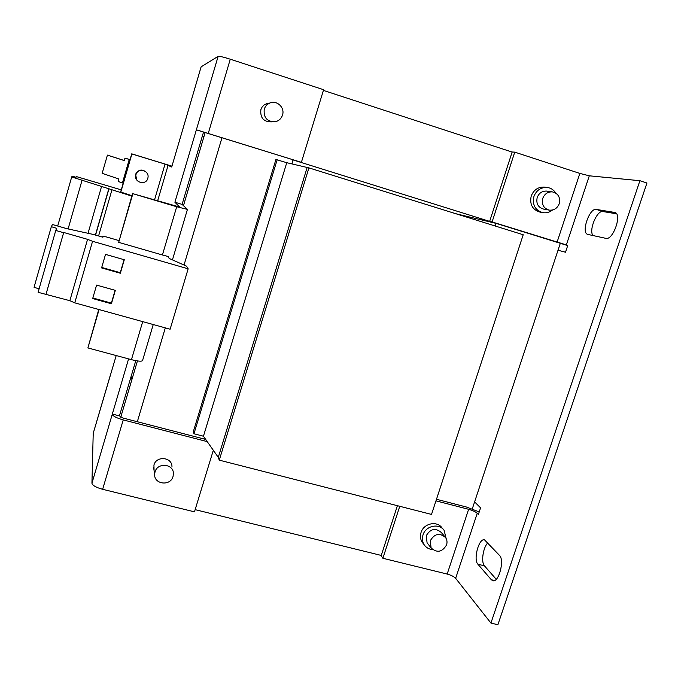 <?xml version="1.0" encoding="UTF-8"?>
<svg xmlns="http://www.w3.org/2000/svg" width="681" height="681" viewBox="0 0 681 681"><rect width="100%" height="100%" fill="white"/><g stroke="black" fill="none" stroke-linecap="round" stroke-linejoin="round"><path stroke-width="1.02" d="M136.651 179.835L135.647 174.413L136.106 173.28C138.915 169.526 142.201 169.084 145.981 171.952M147.82 178.337L148.024 177.307C149.096 170.795 139.145 167.628 136.353 173.604L135.902 174.745C133.399 182.278 145.887 186.024 147.82 178.337M271.966 121.848C263.768 122.086 260.065 118.017 260.866 109.65L262.134 106.985L264.611 104.499L270.187 102.916M282.504 115.089C285.143 107.572 276.707 99.69 269.633 103.129C266.961 104.355 265.164 106.398 264.237 109.249C263.428 117.813 267.207 121.959 275.592 121.695C279.031 120.741 281.33 118.537 282.504 115.089M154.059 470.384L153.94 465.055C156.332 455.487 172.216 457.028 171.978 466.774M155.021 471.933L154.647 474.197C153.838 484.446 170.531 486.447 173.042 476.453L173.417 473.661C173.672 463.727 157.464 462.169 155.021 471.933M153.719 468.222L153.574 467.77M444.812 536.654L441.365 532.551C435.482 527.613 430.435 528.686 426.229 535.777L427.089 542.825L427.83 543.761M430.247 540.808L431.116 547.933C437.032 553.185 442.182 552.18 446.574 544.902C447.4 542.195 447.059 539.744 445.553 537.53C439.611 532.533 434.504 533.623 430.247 540.808M547.098 191.148L546.664 191.08C542.153 190.927 538.994 193.072 537.198 197.516C535.956 203.585 538.109 207.45 543.659 209.11L548.954 210.071M559.254 203.679C560.523 197.328 558.216 193.395 552.342 191.88C547.771 191.719 544.579 193.889 542.748 198.401C541.489 204.547 543.668 208.454 549.286 210.131C554.002 210.489 557.322 208.335 559.254 203.679M555.713 193.046C553.687 189.786 550.81 187.922 547.073 187.445C540.799 187.275 536.415 190.288 533.921 196.469C532.193 204.913 535.172 210.31 542.868 212.676C546.375 213.196 549.584 212.31 552.495 210.012M544.928 187.164L544.289 187.079C538.05 186.909 533.691 189.897 531.214 196.051C529.495 204.436 532.465 209.808 540.11 212.149L542.451 212.591M446.106 538.416L444.131 530.38C439.134 522.838 425.599 525.758 422.995 534.96C421.914 538.509 422.297 541.778 424.152 544.757C426.153 547.66 428.97 549.261 432.597 549.576M443.11 529.18L442.054 527.945C437.091 520.454 423.625 523.34 421.037 532.499C419.964 536.032 420.356 539.275 422.194 542.238L423.224 543.566M455.768 213.706L495.879 223.325L293.034 159.924L291.826 163.9M308.919 167.884L219.273 460.152L431.516 514.419L523.212 234.749L308.919 167.884L286.752 162.699L275.924 159.49L193.319 431.652L193.957 433.763L277.176 159.712M219.273 460.152L218.286 457.36L307.131 167.543M218.286 457.36L203.44 436.223L286.752 162.699M203.44 436.223L193.957 433.763M291.868 163.755L293.945 164.41M381.258 555.432L195.149 509.652M560.284 243.406L472.291 508.86M323.398 90.403L512.138 152.067M495.879 223.325L495.019 225.956M487.834 542.876C483.11 547.218 480.871 562.276 484.463 565.843L477.883 564.208C473.074 559.433 478.99 537.794 484.523 539.871L499.496 555.373C504.783 560.088 498.73 582.979 492.789 580.706L491.324 579.744L494.517 580.527M477.883 564.208L491.324 579.744M596.275 209.416L614.926 212.489C622.383 214.106 613.011 240.682 605.835 238.341L587.712 234.392C580.859 232.876 589.457 207.722 596.275 209.416L602.923 211.553C596.939 209.952 588.444 230.723 593.057 235.566M435.959 500.858L468.622 509.294C472.605 510.427 475.483 511.754 477.245 513.261L478.394 514.436L480.573 507.864L474.597 501.897M397.398 505.694L381.181 555.679L382.884 558.275L447.17 574.057C451.145 575.164 453.963 576.577 455.649 578.314L490.933 623.072L639.91 180.703L589.303 175.809L579.846 173.417L514.751 152.135L492.091 221.946L489.656 221.359L512.163 151.991L514.751 152.135M558.02 250.233L565.502 252.225L567.792 245.339L492.091 221.946M484.463 565.843L496.245 579.284M616.543 213.8L602.923 211.553M490.933 623.072L497.888 624.732L646.95 183.019L639.91 180.703M567.707 245.594L489.656 221.359M436.478 499.267L466.408 507.013L479.228 511.925M382.884 558.275L399.756 506.298M116.204 355.55L93.22 433.363L91.935 483.246L128.59 358.887M218.141 56.336C219.503 56.114 223.555 57.076 230.28 59.204L323.611 89.713L301.394 162.342L203.534 132.063L182.099 204.394L187.437 209.39L176.694 206.743L132.872 193.685L179.758 207.084L174.898 202.24L218.141 56.336L201.125 66.849L171.714 167.015L165.04 164.087L154.561 199.763M131.935 195.685L120.639 192.016L131.731 153.846L171.961 166.164M120.75 192.357L131.893 153.983L165.04 164.087M176.694 206.743L162.418 254.983L168.13 256.49L169.152 258.44L186.492 266.135L188.16 268.808L170.122 329.204L74.757 302.849L69.854 300.687L38.102 292.311L55.765 230.442L63.639 232.715L45.95 294.481M99.077 309.566L87.892 347.931L131.45 359.662C138.277 361.364 141.988 361.628 142.584 360.453L153.242 324.539M132.872 193.685L118.681 242.351L132.65 193.234M162.418 254.983L118.681 242.351M203.534 132.063L196.315 129.807M182.099 204.394L174.898 202.24M205.688 439.424L123.082 418.049L119.43 415.887L112.288 414.039M119.43 415.887L135.791 360.658M98.754 309.48L87.892 347.931M201.082 66.925L182.695 129.696M202.402 135.868L204.011 136.37M202.368 135.996L203.977 136.489M301.394 162.342L196.426 129.807M213.315 450.286L194.477 511.848L102.635 489.298C96.098 487.477 92.531 485.459 91.935 483.246M112.297 414.354C113.012 416.193 116.655 418.04 123.227 419.913L207.228 441.62M132.088 378.959L130.497 378.542M132.446 377.751L130.854 377.325M221.997 137.707L184.032 265.037M165.304 327.867L137.324 421.735M205.168 132.472L183.47 205.671M137.434 360.93L120.741 417.223M118.852 240.555L106.687 237.014L102.874 236.273L102.618 237.141M102.874 236.273L102.891 237.218L93.246 234.434L66.661 228.62L52.437 224.517L51.33 226.688L34.05 287.305L39.089 288.838M51.33 226.688L56.71 228.331L55.765 230.442M63.639 232.715L46.07 294.107M63.725 232.476L87.568 239.346L69.854 300.687M87.568 239.346L92.565 241.295L74.757 302.849M96.591 285.101L92.676 298.559L111.412 303.769L115.336 290.353L96.591 285.101M105.521 254.379L101.588 267.914L120.341 273.234L124.291 259.75L105.521 254.379M92.565 241.295L188.16 268.808M131.816 196.094L71.709 176.941L72.177 176.166L76.008 177.273L76.366 176.575L121.269 189.871M98.583 235.975L111.854 190.169M95.57 235.107L108.875 189.131M95.417 235.056L108.824 188.731M88.036 233.294L101.529 186.56M68.1 228.944L82.12 180.039M57.689 226.032L71.709 176.941M123.21 183.172L122.427 182.942L129.245 159.473L124.972 158.086L124.248 160.58L107.419 155.106L124.265 160.512M130.028 159.712L129.245 159.473M122.427 182.942L118.179 181.486L118.903 179.009L102.167 173.323L107.419 155.106M124.972 158.086L130.045 159.66M101.724 267.437L120.273 272.706L124.078 259.691M120.273 272.706L120.341 273.234M92.846 297.972L111.369 303.122L115.123 290.293M111.369 303.122L111.412 303.769M455.649 578.314L477.245 513.261M566.337 244.973L589.303 175.809M557.049 242.249L579.846 173.417M447.17 574.057L468.622 509.294M157.686 200.691L168.156 165.074M142.704 321.628L131.45 359.662M208.309 133.238L230.28 59.204M102.635 489.298L123.227 419.913M615.301 212.642L614.543 212.395M266.152 103.657L269.633 103.129M153.574 467.285L154.647 474.197M427.089 542.825L431.116 547.933M546.664 191.08L552.342 191.88M424.152 544.757L422.194 542.238M547.073 187.445L544.289 187.079M187.42 209.45L172.438 259.895M93.22 433.312L110.714 373.903"/></g></svg>
